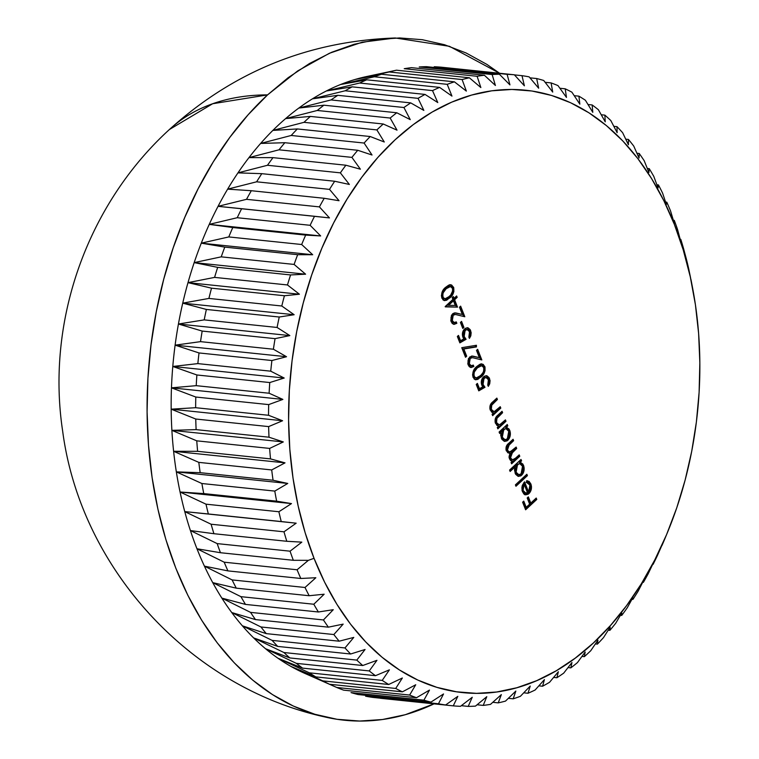 <?xml version="1.0" encoding="UTF-8"?>
<svg xmlns="http://www.w3.org/2000/svg" width="759" height="759" viewBox="0 0 759 759"><rect width="100%" height="100%" fill="white"/><g stroke="black" fill="none" stroke-linecap="round" stroke-linejoin="round"><path stroke-width="1.14" d="M396.483 70.198L469.366 77.779L396.483 70.198A317.015 213.915 95.9 0 0 389.225 71.972L462.117 79.553A317.015 213.915 -84.1 0 1 469.366 77.779L480.855 87.551L477.107 76.279L404.224 68.699A317.015 213.915 -84.1 0 1 411.501 67.665A317.015 213.915 95.9 0 0 404.224 68.699L477.107 76.279A317.015 213.915 -84.1 0 1 484.384 75.245L495.409 85.473L492.136 74.534L419.243 66.963A317.015 213.915 -84.1 0 1 426.52 66.669A317.015 213.915 95.9 0 0 419.243 66.963L492.136 74.534A317.015 213.915 -84.1 0 1 499.403 74.249L509.944 84.894L507.116 74.335L434.233 66.754A317.015 213.915 -84.1 0 1 441.453 67.209A317.015 213.915 95.9 0 0 434.233 66.754L507.116 74.335A317.015 213.915 -84.1 0 1 514.346 74.79L524.384 85.805L521.993 75.672L514.431 74.885L521.993 75.672A317.015 213.915 -84.1 0 1 529.137 76.868L538.662 88.205L536.679 78.538L529.953 77.835L536.679 78.538A317.015 213.915 -84.1 0 1 543.7 80.473L552.713 92.076L551.1 82.921L545.133 82.304L551.1 82.921A317.015 213.915 -84.1 0 1 557.979 85.596L566.461 97.408L565.208 88.812L559.905 88.262L565.208 88.812A317.015 213.915 -84.1 0 1 571.897 92.19L579.838 104.163L578.908 96.165L574.212 95.681L578.908 96.165A317.015 213.915 -84.1 0 1 585.388 100.245L592.788 112.323L592.153 104.951L588.016 104.524L592.153 104.951A317.015 213.915 -84.1 0 1 598.377 109.713L605.236 121.838L604.866 115.131L601.242 114.751L604.866 115.131A317.015 213.915 -84.1 0 1 610.815 120.548L617.133 132.664L616.982 126.649L613.832 126.317L616.982 126.649A317.015 213.915 -84.1 0 1 622.627 132.692L628.414 144.751L628.461 139.447L625.748 139.172L628.461 139.447A317.015 213.915 -84.1 0 1 633.765 146.098L639.031 158.043L639.23 153.479L636.924 153.233L639.23 153.479A317.015 213.915 -84.1 0 1 644.182 160.69L648.917 172.464L649.239 168.659L647.313 168.46L649.239 168.659A317.015 213.915 -84.1 0 1 653.803 176.401L658.044 187.947L658.442 184.911L656.877 184.75L658.442 184.911A317.015 213.915 -84.1 0 1 662.607 193.156L666.355 204.427L666.8 202.179L665.567 202.046L666.8 202.179A317.015 213.915 -84.1 0 1 670.529 210.879L673.812 221.818L674.267 220.347A317.015 213.915 -84.1 0 1 677.55 229.465A317.015 213.915 95.9 0 0 674.267 220.347L673.347 220.252L674.267 220.347L673.812 221.818L674.4 224.484A302.832 204.342 -84.1 0 1 692.73 288.705A302.832 204.342 -84.1 0 1 667.36 532.733A302.832 204.342 -84.1 0 1 314.036 558.32L324.615 582.181L336.835 604.202L350.563 624.183L365.686 641.905L382.033 657.228L399.471 669.988L417.811 680.064L436.899 687.36L456.529 691.8L476.529 693.356L496.69 691.999L516.841 687.749L536.765 680.643L556.281 670.757L575.199 658.176L593.339 643.025L610.521 625.454L626.583 605.625L641.374 583.737L654.742 559.99L666.573 534.63L676.734 507.885L685.14 480.02L691.715 451.301L696.382 422.004L699.105 392.412L699.845 362.811L698.622 333.486L695.415 304.71L690.273 276.779L683.252 249.948L674.4 224.484L663.821 200.623L651.601 178.602L637.873 158.631L622.76 140.899L606.403 125.586L588.975 112.825L570.626 102.75L551.546 95.454L531.907 91.004L511.908 89.458L491.747 90.814L471.605 95.065L451.671 102.161L432.156 112.057L413.238 124.637L395.107 139.789L377.916 157.36L361.853 177.189L347.072 199.076L333.694 222.814L321.873 248.184L311.702 274.929L303.296 302.794L296.722 331.512L292.054 360.81L289.34 390.401L288.591 420.002L289.824 449.328L293.021 478.094L298.164 506.025L305.184 532.856L314.036 558.32L308.382 560.341L314.036 558.32A302.832 204.342 -84.1 0 1 395.107 139.789A302.832 204.342 -84.1 0 1 674.4 224.484L670.529 210.879A317.015 213.915 95.9 0 0 666.8 202.179L666.355 204.427L662.607 193.156A317.015 213.915 95.9 0 0 658.442 184.911L658.044 187.947L653.803 176.401A317.015 213.915 95.9 0 0 649.239 168.659L648.917 172.464L644.182 160.69A317.015 213.915 95.9 0 0 639.23 153.479L639.031 158.043L633.765 146.098A317.015 213.915 95.9 0 0 628.461 139.447L628.414 144.751L622.627 132.692A317.015 213.915 95.9 0 0 616.982 126.649L617.133 132.664L610.815 120.548A317.015 213.915 95.9 0 0 604.866 115.131L605.236 121.838L598.377 109.713A317.015 213.915 95.9 0 0 592.153 104.951L592.788 112.323L585.388 100.245A317.015 213.915 95.9 0 0 578.908 96.165L579.838 104.163L571.897 92.19A317.015 213.915 95.9 0 0 565.208 88.812L566.461 97.408L557.979 85.596A317.015 213.915 95.9 0 0 551.1 82.921L552.713 92.076L543.7 80.473A317.015 213.915 95.9 0 0 536.679 78.538L538.662 88.205L529.137 76.868A317.015 213.915 95.9 0 0 521.993 75.672L524.384 85.805L514.346 74.79A317.015 213.915 95.9 0 0 507.116 74.335L509.944 84.894L499.403 74.249A317.015 213.915 95.9 0 0 492.136 74.534L495.409 85.473L484.384 75.245A317.015 213.915 95.9 0 0 477.107 76.279L480.855 87.551L469.366 77.779A317.015 213.915 95.9 0 0 462.117 79.553L466.349 91.099L454.423 81.83A317.015 213.915 95.9 0 0 447.222 84.334L451.966 96.108L439.613 87.389A317.015 213.915 95.9 0 0 432.516 90.615L437.772 102.55L425.031 94.42A317.015 213.915 95.9 0 0 418.057 98.347L423.845 110.406L410.723 102.892A317.015 213.915 95.9 0 0 403.921 107.512L410.239 119.628L396.777 112.768A317.015 213.915 95.9 0 0 390.164 118.043L397.023 130.168L383.257 124.002A317.015 213.915 95.9 0 0 376.872 129.912L384.272 141.99L370.221 136.525A317.015 213.915 95.9 0 0 364.102 143.043L372.043 155.016L357.745 150.282A317.015 213.915 95.9 0 0 351.91 157.379L360.383 169.191L345.876 165.215A317.015 213.915 95.9 0 0 340.364 172.853L349.368 184.456L334.681 181.249A317.015 213.915 95.9 0 0 329.52 189.38L339.045 200.718L324.216 198.289A317.015 213.915 95.9 0 0 319.416 206.894L329.463 217.909L314.53 216.277A317.015 213.915 95.9 0 0 310.127 225.3L320.659 235.945L305.659 235.1A317.015 213.915 95.9 0 0 301.674 244.512L312.699 254.739L297.661 254.692A317.015 213.915 95.9 0 0 294.113 264.426L305.602 274.198L290.574 274.938A317.015 213.915 95.9 0 0 287.471 284.957L299.407 294.226L284.426 295.744A317.015 213.915 95.9 0 0 281.788 306L294.141 314.719L279.246 317.015A317.015 213.915 95.9 0 0 277.092 327.461L289.843 335.592L275.062 338.647A317.015 213.915 95.9 0 0 273.401 349.225L286.522 356.73L271.902 360.525A317.015 213.915 95.9 0 0 270.735 371.179L284.198 378.039L269.768 382.545A317.015 213.915 95.9 0 0 269.113 393.238L282.879 399.414L268.686 404.604A317.015 213.915 95.9 0 0 268.534 415.277L282.585 420.742L268.639 426.596A317.015 213.915 95.9 0 0 268.999 437.203L283.297 441.928L269.644 448.417A317.015 213.915 95.9 0 0 270.517 458.891L285.023 462.867L271.703 469.944A317.015 213.915 95.9 0 0 273.069 480.248L287.756 483.455L274.786 491.092A317.015 213.915 95.9 0 0 276.646 501.168L291.475 503.596L278.885 511.746A317.015 213.915 95.9 0 0 281.238 521.547L296.171 523.188L283.989 531.812A317.015 213.915 95.9 0 0 286.817 541.29L301.816 542.135L290.061 551.186A317.015 213.915 95.9 0 0 293.344 560.294L308.382 560.341L297.082 569.772L224.199 562.191L196.97 548.766L220.461 552.723A317.015 213.915 -84.1 0 1 217.178 543.605L190.405 530.55A307.091 207.216 95.9 0 0 196.97 548.766A307.091 207.216 -84.1 0 1 190.405 530.55L213.924 533.71A317.015 213.915 -84.1 0 1 211.106 524.232L184.76 511.604A307.091 207.216 95.9 0 0 190.405 530.55A307.091 207.216 -84.1 0 1 184.76 511.604L208.345 513.976A317.015 213.915 -84.1 0 1 206.002 504.175L180.063 492.012A307.091 207.216 95.9 0 0 184.76 511.604A307.091 207.216 -84.1 0 1 180.063 492.012L203.763 493.597A317.015 213.915 -84.1 0 1 201.894 483.521L176.344 471.88A307.091 207.216 95.9 0 0 180.063 492.012A307.091 207.216 -84.1 0 1 176.344 471.88L200.177 472.677A317.015 213.915 -84.1 0 1 198.811 462.373L173.612 451.292A307.091 207.216 95.9 0 0 176.344 471.88A307.091 207.216 -84.1 0 1 173.612 451.292L197.625 451.32A317.015 213.915 -84.1 0 1 196.761 440.837L171.885 430.353A307.091 207.216 95.9 0 0 173.612 451.292A307.091 207.216 -84.1 0 1 171.885 430.353L196.116 429.622A317.015 213.915 -84.1 0 1 195.756 419.025L171.173 409.167A307.091 207.216 95.9 0 0 171.885 430.353A307.091 207.216 -84.1 0 1 171.173 409.167L195.642 407.706A317.015 213.915 -84.1 0 1 195.794 397.033L171.468 387.83A307.091 207.216 95.9 0 0 171.173 409.167A307.091 207.216 -84.1 0 1 171.468 387.83L196.23 385.667A317.015 213.915 -84.1 0 1 196.885 374.974L172.786 366.464A307.091 207.216 95.9 0 0 171.468 387.83A307.091 207.216 -84.1 0 1 172.786 366.464L197.852 363.608A317.015 213.915 -84.1 0 1 199.019 352.944L175.111 345.155A307.091 207.216 95.9 0 0 172.786 366.464A307.091 207.216 -84.1 0 1 175.111 345.155L200.518 341.645A317.015 213.915 -84.1 0 1 202.179 331.066L178.431 324.017A307.091 207.216 95.9 0 0 175.111 345.155A307.091 207.216 -84.1 0 1 178.431 324.017L204.209 319.881A317.015 213.915 -84.1 0 1 206.363 309.444L182.729 303.145A307.091 207.216 95.9 0 0 178.431 324.017A307.091 207.216 -84.1 0 1 182.729 303.145L208.905 298.429A317.015 213.915 -84.1 0 1 211.533 288.173L187.995 282.642A307.091 207.216 95.9 0 0 182.729 303.145A307.091 207.216 -84.1 0 1 187.995 282.642L214.588 277.386A317.015 213.915 -84.1 0 1 217.691 267.358L194.181 262.614A307.091 207.216 95.9 0 0 187.995 282.642A307.091 207.216 -84.1 0 1 194.181 262.614L221.23 256.846A317.015 213.915 -84.1 0 1 224.778 247.111L201.287 243.165A307.091 207.216 95.9 0 0 194.181 262.614A307.091 207.216 -84.1 0 1 201.287 243.165L228.791 236.931A317.015 213.915 -84.1 0 1 232.776 227.529L209.247 224.37A307.091 207.216 95.9 0 0 201.287 243.165A307.091 207.216 -84.1 0 1 209.247 224.37L237.235 217.719A317.015 213.915 -84.1 0 1 241.637 208.697L218.051 206.334A307.091 207.216 95.9 0 0 209.247 224.37A307.091 207.216 -84.1 0 1 218.051 206.334L246.533 199.323A317.015 213.915 -84.1 0 1 251.324 190.718L227.634 189.143A307.091 207.216 95.9 0 0 218.051 206.334A307.091 207.216 -84.1 0 1 227.634 189.143L256.627 181.809A317.015 213.915 -84.1 0 1 261.798 173.669L237.956 172.872A307.091 207.216 95.9 0 0 227.634 189.143A307.091 207.216 -84.1 0 1 237.956 172.872L267.481 165.272A317.015 213.915 -84.1 0 1 272.993 157.644L248.971 157.616A307.091 207.216 95.9 0 0 237.956 172.872A307.091 207.216 -84.1 0 1 248.971 157.616L279.027 149.808A317.015 213.915 -84.1 0 1 284.853 142.711L260.631 143.432A307.091 207.216 95.9 0 0 248.971 157.616A307.091 207.216 -84.1 0 1 260.631 143.432L291.209 135.472A317.015 213.915 -84.1 0 1 297.338 128.945L272.861 130.406A307.091 207.216 95.9 0 0 260.631 143.432A307.091 207.216 -84.1 0 1 272.861 130.406L303.989 122.332A317.015 213.915 -84.1 0 1 310.365 116.421L285.612 118.594A307.091 207.216 95.9 0 0 272.861 130.406A307.091 207.216 -84.1 0 1 285.612 118.594L317.281 110.472A317.015 213.915 -84.1 0 1 323.894 105.197L298.828 108.053A307.091 207.216 95.9 0 0 285.612 118.594A307.091 207.216 -84.1 0 1 298.828 108.053L331.028 99.932A317.015 213.915 -84.1 0 1 337.84 95.321L312.433 98.831A307.091 207.216 95.9 0 0 298.828 108.053A307.091 207.216 -84.1 0 1 312.433 98.831L345.174 90.776A317.015 213.915 -84.1 0 1 352.138 86.849L326.361 90.976A307.091 207.216 95.9 0 0 312.433 98.831A307.091 207.216 -84.1 0 1 326.361 90.976L359.633 83.035A317.015 213.915 -84.1 0 1 366.73 79.809L340.554 84.524A307.091 207.216 95.9 0 0 326.361 90.976A307.091 207.216 -84.1 0 1 340.554 84.524L374.339 76.763A317.015 213.915 -84.1 0 1 381.54 74.249L354.937 79.515A307.091 207.216 95.9 0 0 340.554 84.524A307.091 207.216 -84.1 0 1 354.937 79.515L389.225 71.972A317.015 213.915 -84.1 0 1 396.483 70.198L388.921 71.801M434.034 703.859A342.546 231.144 -84.1 0 1 324.767 716.932A342.546 231.144 -84.1 0 1 149.106 452.411A342.546 231.144 -84.1 0 1 267.566 94.884A344.045 201.249 -132.8 0 0 169.361 129.552L212.653 103.736L267.566 94.884L297.661 70.938L329.425 53.263L362.204 42.2L395.344 37.988L449.413 46.299L499.583 73.253L486.861 64.382L466.111 52.988L444.527 44.734L422.317 39.705L399.699 37.95L376.881 39.487L354.102 44.288L331.56 52.324L309.482 63.519L288.088 77.741L267.566 94.884L248.136 114.761L229.958 137.189L213.232 161.942L198.108 188.801L184.731 217.491L173.232 247.747L163.716 279.265L156.288 311.75L151.013 344.89L147.929 378.361L147.085 411.852L148.479 445.021L152.104 477.563L157.91 509.156L165.86 539.507L175.87 568.311L187.843 595.303L201.657 620.207L217.188 642.797L234.284 662.854L252.785 680.187L272.509 694.618L293.259 706.012L314.843 714.266L337.053 719.295L359.671 721.05L382.479 719.513L405.268 714.712L434.034 703.859M454.594 299.748L457.506 307.139L445.286 306.854L452.905 299.407L452.193 297.604L453.341 296.551L454.043 298.344L456.624 295.963L457.174 297.357L454.594 299.748L457.174 297.357L456.624 295.963L454.043 298.344L453.341 296.551L452.193 297.604L452.905 299.407L445.172 306.57L457.506 307.139L445.248 306.769L457.506 307.139L454.594 299.748L453.559 299.634L454.594 299.748M484.973 387.28L478.768 390.857L476.244 384.462L477.392 383.399L479.479 388.703L482.743 386.824L481.291 383.01L482.25 378.504L484.451 376.198L486.946 375.8L489.1 377.64L490.067 380.629L489.726 383.788L488.322 386.359L487.771 384.965L488.749 380.98L487.62 378.333L486.491 377.621L484.612 377.887L482.639 381.122L483.047 384.377L484.973 387.28L483.047 384.377L484.033 378.333L486.045 377.527L488.426 379.671L487.771 384.965L488.322 386.359L489.602 378.684L486.51 375.724L483.521 376.891C481.358 379.149 480.779 381.91 481.804 385.183L482.743 386.824L479.479 388.703L477.392 383.399L476.244 384.462L478.768 390.857L484.973 387.28L483.938 387.175L484.973 387.28M500.247 406.701L500.798 408.095L492.638 415.657L492.088 414.253L493.559 412.896L491.614 412.118L489.878 408.797L490.162 405.372L491.282 403.437L496.86 398.105L497.411 399.5L491.49 405.41L491.329 409.367L492.43 410.932L494.489 411.435L500.247 406.701L495.02 411.245L493.739 411.482L491.329 409.367L491.775 404.945L497.411 399.5L496.86 398.105L492.686 401.957C490.181 403.883 489.356 406.577 490.229 410.05L493.559 412.896L492.088 414.253L492.638 415.657L500.798 408.095L499.754 407.991L492.325 414.869L499.754 407.991L500.798 408.095L500.247 406.701M505.437 419.888L505.987 421.292L497.828 428.844L497.278 427.45L498.748 426.084L496.813 425.306L495.077 421.995L495.352 418.56L496.471 416.634L502.05 411.293L502.6 412.697L496.69 418.598L496.528 422.564L498.103 424.433L499.953 424.547L505.437 419.888L500.219 424.433L498.938 424.679L496.528 422.564L496.974 418.133L502.6 412.697L502.05 411.293L497.885 415.154C495.371 417.08 494.555 419.774 495.428 423.247L498.748 426.084L497.278 427.45L497.828 428.844L505.987 421.292L504.953 421.179L497.524 428.057L504.953 421.179L505.987 421.292L505.437 419.888M504.697 439.594L502.192 438.664L501.272 437.127L502.306 437.241L503.739 429.651L502.695 429.537L499.64 433.446L499.09 432.042L507.249 424.49L507.799 425.884L506.386 427.194L509.166 429.167L510.371 432.972L509.336 438.332L507.003 440.941L504.194 441.264L501.841 439.281L500.693 435.211L501.149 432.042L501.319 438.19L504.906 441.425L507.875 440.277C510.333 437.545 510.968 434.252 509.782 430.41L506.386 427.194L507.799 425.884L507.249 424.49L499.09 432.042L499.64 433.446L501.149 432.042L500.115 431.937L501.149 432.042L503.027 429.262L505.522 428.75M526.86 474.261L527.41 475.656L515.959 486.263L515.408 484.868L526.86 474.261L515.408 484.868L515.959 486.263L527.41 475.656L526.366 475.551L515.646 485.475L526.366 475.551L527.41 475.656L526.86 474.261M526.613 482.487L529.953 485.086L528.577 492.031L527.543 491.927L523.862 482.582L527.543 491.927L528.577 492.031L529.621 490.665L530.37 486.899L529.346 483.938L526.585 482.487L526.556 480.808L529.099 481.415L530.883 483.986L531.49 486.491L530.38 491.709L528.179 494.204L525.702 494.821L523.776 493.919L522.002 490.371L522.22 485.703L524.564 481.832L528.577 492.031L524.564 481.832L522.22 485.703L522.429 491.775L525.702 494.821L528.938 493.606C531.423 490.95 532.068 487.743 530.883 483.986L527.524 480.789L526.556 480.808L526.585 482.487L527.154 482.506L526.11 482.401M536.224 498.046L536.774 499.441L525.617 509.782L522.619 502.192L523.767 501.13L526.205 507.325L529.64 504.147L527.201 497.951L528.349 496.889L530.788 503.084L536.224 498.046L530.788 503.084L528.349 496.889L527.201 497.951L529.64 504.147L526.205 507.325L523.767 501.13L522.619 502.192L525.617 509.782L536.774 499.441L535.74 499.337L525.304 509.004L535.74 499.337L536.774 499.441L536.224 498.046M515 466.965L510.133 471.472L509.583 470.077L521.025 459.47L521.585 460.865L520.171 462.174L522.942 464.147L524.146 467.952L523.112 473.312L520.778 475.921L517.97 476.244L515.627 474.261L514.507 470.153L515 466.965L515.095 473.17L518.691 476.405L521.651 475.257C524.108 472.525 524.744 469.233 523.558 465.39L520.171 462.174L521.585 460.865L521.025 459.47L509.583 470.077L510.133 471.472L515 466.965L513.957 466.851L515 466.965M519.222 454.869L519.773 456.273L511.613 463.825L511.063 462.43L512.477 461.111L510.314 460.201L509.023 457.298L509.915 453.18L507.828 452.781L505.997 449.821L506.291 446.501L507.354 444.736L513.075 439.281L513.625 440.675L507.562 446.615L507.391 450.144L508.502 451.624L510.029 451.975L516.148 447.07L516.699 448.474L510.57 454.584L510.238 457.155L511.519 459.375L512.951 459.783L514.422 459.167L519.222 454.869L515.788 458.047L512.562 459.783L510.465 457.943L512.553 452.317L516.699 448.474L516.148 447.07L512.97 450.011L509.46 451.994L507.391 450.144L509.204 444.774L513.625 440.675L513.075 439.281L508.653 443.37C506.319 445.135 505.532 447.62 506.291 450.827L509.915 453.18L509.365 458.635L510.712 460.599L512.477 461.111L511.063 462.43L511.613 463.825L519.773 456.273L518.729 456.159L511.3 463.037L518.729 456.159L519.773 456.273L519.222 454.869M481.396 363.912L483.73 366.331L484.773 366.436L481.918 363.912L476.794 366.493L479.906 364.273L483.198 364.358L485.01 367.147L485.039 370.828L482.847 375.107L477.885 379.348L475.665 379.756L474.138 378.997L472.563 375.022L473.35 371.056L476.794 366.493C473.455 369.054 472.202 372.66 473.037 377.308L475.789 379.766L480.969 377.081C484.308 374.604 485.58 371.056 484.773 366.436L483.73 366.331C484.536 370.942 483.265 374.491 479.925 376.976L480.969 377.081L479.925 376.976L475.295 379.671M472.477 357.66L469.195 358.267L470.229 358.381L469.015 360.914L469.622 364.529L471.045 365.743L473.303 365.088L473.853 366.483L470.646 367.47L469.176 366.578L467.819 363.884L468.436 358.599L471.529 356.085L479.356 357.641L476.5 350.392L477.648 349.33L481.823 359.927L472.525 357.669L470.229 358.381L472.477 357.66L481.823 359.927L477.648 349.33L476.5 350.392L479.356 357.641L472.715 356.085L469.593 357.062L468.132 364.851L471.102 367.555L473.853 366.483L473.303 365.088L471.367 365.8L469.299 363.855L468.256 363.751L470.324 365.696L471.367 365.8M463.834 348.988L466.681 356.208L465.533 357.271L461.757 347.679L476.434 345.269L476.434 346.92L463.834 348.988L476.434 346.92L476.434 345.269L461.757 347.679L465.533 357.271L466.681 356.208L465.229 356.483L466.681 356.208L463.834 348.988L462.791 348.874L463.834 348.988M466.083 339.311L459.869 342.878L457.345 336.484L458.493 335.421L460.58 340.725L463.844 338.846L462.402 335.032L463.36 330.526L465.552 328.23L468.047 327.831L470.201 329.662L471.168 332.66L470.827 335.81L469.432 338.391L468.872 336.987L469.859 333.011L468.72 330.364L467.601 329.643L465.713 329.909L463.74 333.154L464.157 336.408L466.083 339.311L464.157 336.408L465.134 330.364L467.146 329.548L469.527 331.692L468.872 336.987L469.432 338.391L470.703 330.715L467.62 327.746L464.631 328.922C462.459 331.171 461.889 333.932 462.905 337.214L463.844 338.846L460.58 340.725L458.493 335.421L457.345 336.484L459.869 342.878L466.083 339.311L465.039 339.197L466.083 339.311M461.557 321.399L463.92 327.395L462.781 328.448L460.419 322.452L461.557 321.399L460.419 322.452L462.781 328.448L463.92 327.395L462.468 327.67L463.92 327.395L461.557 321.399M455.466 314.492L452.184 315.099L453.227 315.203L452.003 317.746L452.611 321.351L454.034 322.566L456.292 321.911L456.842 323.306L453.635 324.292L452.165 323.4L450.808 320.706L451.434 315.431L452.886 313.628L454.518 312.907L462.354 314.473L459.489 307.215L460.637 306.152L464.812 316.75L455.514 314.492L453.227 315.203L455.466 314.492L464.812 316.75L460.637 306.152L459.489 307.215L462.354 314.473L455.713 312.917L452.582 313.884L451.121 321.674L454.091 324.378L456.842 323.306L456.292 321.911L454.366 322.632L452.298 320.678L451.254 320.573L453.322 322.518L454.366 322.632M450.21 284.748L452.554 287.177L453.597 287.281L450.742 284.758L445.609 287.338L448.73 285.118L451.605 284.986L453.721 287.633L453.863 291.665L451.662 295.953L446.709 300.194L444.489 300.602L442.962 299.843L441.387 295.868L442.174 291.902L445.609 287.338C442.269 289.891 441.026 293.505 441.861 298.154L444.613 300.611L449.783 297.926C453.123 295.45 454.394 291.902 453.597 287.281L452.554 287.177C453.36 291.788 452.089 295.336 448.74 297.822L449.783 297.926L448.74 297.822L444.11 300.517M304.321 673.176L329.52 684.257L402.412 691.838L415.733 684.76L409.632 695.054L336.749 687.474L304.321 673.176A307.091 207.216 -84.1 0 1 290.944 666.411A307.091 207.216 -84.1 0 1 277.993 658.252A307.091 207.216 -84.1 0 1 265.546 648.736A307.091 207.216 -84.1 0 1 253.648 637.911A307.091 207.216 -84.1 0 1 242.368 625.824A307.091 207.216 -84.1 0 1 231.751 612.541A307.091 207.216 -84.1 0 1 221.856 598.12A307.091 207.216 -84.1 0 1 212.738 582.627A307.091 207.216 -84.1 0 1 204.427 566.148L227.928 570.891L300.811 578.472L315.839 577.732L305.014 587.485A317.015 213.915 95.9 0 0 309.169 595.73A317.015 213.915 -84.1 0 1 305.014 587.485L232.121 579.914A317.015 213.915 95.9 0 0 236.277 588.159L309.169 595.73L324.15 594.212L313.809 604.24A317.015 213.915 95.9 0 0 318.372 611.991A317.015 213.915 -84.1 0 1 313.809 604.24L240.926 596.669A317.015 213.915 95.9 0 0 245.489 604.411L318.372 611.991L333.267 609.695L323.438 619.951A317.015 213.915 95.9 0 0 328.381 627.171A317.015 213.915 -84.1 0 1 323.438 619.951L250.546 612.38A317.015 213.915 95.9 0 0 255.498 619.591L328.381 627.171L343.163 624.116L333.846 634.543A317.015 213.915 95.9 0 0 339.159 641.194A317.015 213.915 -84.1 0 1 333.846 634.543L260.963 626.972A317.015 213.915 95.9 0 0 266.267 633.623L339.159 641.194L353.779 637.408L344.984 647.949A317.015 213.915 95.9 0 0 350.63 654.002A317.015 213.915 -84.1 0 1 344.984 647.949L272.101 640.378A317.015 213.915 95.9 0 0 277.747 646.421L350.63 654.002L365.06 649.495L356.796 660.102A317.015 213.915 95.9 0 0 362.755 665.52A317.015 213.915 -84.1 0 1 356.796 660.102L283.913 652.522A317.015 213.915 95.9 0 0 289.862 657.939L362.755 665.52L376.957 660.321L369.235 670.928A317.015 213.915 95.9 0 0 375.468 675.69A317.015 213.915 -84.1 0 1 369.235 670.928L296.352 663.357A317.015 213.915 95.9 0 0 302.575 668.119L375.468 675.69L389.405 669.836L382.223 680.396A317.015 213.915 95.9 0 0 388.703 684.485A317.015 213.915 -84.1 0 1 382.223 680.396L309.34 672.825A317.015 213.915 95.9 0 0 315.82 676.905L388.703 684.485L402.355 677.996L395.714 688.451A317.015 213.915 95.9 0 0 402.412 691.838A317.015 213.915 -84.1 0 1 395.714 688.451L322.831 680.88A317.015 213.915 95.9 0 0 329.52 684.257L402.412 691.838L415.733 684.76L409.632 695.054A317.015 213.915 95.9 0 0 416.511 697.72L343.628 690.149L416.511 697.72A317.015 213.915 -84.1 0 1 409.632 695.054L336.749 687.474A317.015 213.915 95.9 0 0 343.628 690.149A317.015 213.915 -84.1 0 1 336.749 687.474L329.52 684.257A317.015 213.915 -84.1 0 1 322.831 680.88L290.944 666.411L315.82 676.905A317.015 213.915 -84.1 0 1 309.34 672.825L277.993 658.252L302.575 668.119A317.015 213.915 -84.1 0 1 296.352 663.357L265.546 648.736L289.862 657.939A317.015 213.915 -84.1 0 1 283.913 652.522L253.648 637.911L277.747 646.421A317.015 213.915 -84.1 0 1 272.101 640.378L242.368 625.824L266.267 633.623A317.015 213.915 -84.1 0 1 260.963 626.972L231.751 612.541L255.498 619.591A317.015 213.915 -84.1 0 1 250.546 612.38L221.856 598.12L245.489 604.411A317.015 213.915 -84.1 0 1 240.926 596.669L212.738 582.627L236.277 588.159A317.015 213.915 -84.1 0 1 232.121 579.914L204.427 566.148A307.091 207.216 -84.1 0 1 196.97 548.766L220.461 552.723L293.344 560.294A317.015 213.915 -84.1 0 1 290.061 551.186L217.178 543.605A317.015 213.915 95.9 0 0 220.461 552.723L293.344 560.294L308.382 560.341L297.082 569.772A317.015 213.915 95.9 0 0 300.811 578.472A317.015 213.915 -84.1 0 1 297.082 569.772L224.199 562.191A317.015 213.915 95.9 0 0 227.928 570.891A317.015 213.915 -84.1 0 1 224.199 562.191L196.97 548.766A307.091 207.216 95.9 0 0 204.427 566.148A307.091 207.216 95.9 0 0 212.738 582.627A307.091 207.216 95.9 0 0 221.856 598.12A307.091 207.216 95.9 0 0 231.751 612.541A307.091 207.216 95.9 0 0 242.368 625.824A307.091 207.216 95.9 0 0 253.648 637.911A307.091 207.216 95.9 0 0 265.546 648.736A307.091 207.216 95.9 0 0 277.993 658.252A307.091 207.216 95.9 0 0 290.944 666.411A307.091 207.216 95.9 0 0 304.321 673.176A307.091 207.216 95.9 0 0 304.701 673.347L307.699 674.666M211.106 524.232A317.015 213.915 95.9 0 0 213.924 533.71L286.817 541.29A317.015 213.915 -84.1 0 1 283.989 531.812L211.106 524.232L184.76 511.604L296.171 523.188L283.989 531.812L211.106 524.232M206.002 504.175A317.015 213.915 95.9 0 0 208.345 513.976L281.238 521.547A317.015 213.915 -84.1 0 1 278.885 511.746L206.002 504.175L180.063 492.012L291.475 503.596L278.885 511.746L206.002 504.175M201.894 483.521A317.015 213.915 95.9 0 0 203.763 493.597L276.646 501.168A317.015 213.915 -84.1 0 1 274.786 491.092L201.894 483.521L176.344 471.88L287.756 483.455L274.786 491.092L201.894 483.521M198.811 462.373A317.015 213.915 95.9 0 0 200.177 472.677L273.069 480.248A317.015 213.915 -84.1 0 1 271.703 469.944L198.811 462.373L173.612 451.292L285.023 462.867L271.703 469.944L198.811 462.373M196.761 440.837A317.015 213.915 95.9 0 0 197.625 451.32L270.517 458.891A317.015 213.915 -84.1 0 1 269.644 448.417L196.761 440.837L171.885 430.353L283.297 441.928L269.644 448.417L196.761 440.837M195.756 419.025A317.015 213.915 95.9 0 0 196.116 429.622L268.999 437.203A317.015 213.915 -84.1 0 1 268.639 426.596L195.756 419.025L171.173 409.167L282.585 420.742L268.639 426.596L195.756 419.025M195.794 397.033A317.015 213.915 95.9 0 0 195.642 407.706L268.534 415.277A317.015 213.915 -84.1 0 1 268.686 404.604L195.794 397.033L171.468 387.83L282.879 399.414L268.686 404.604L195.794 397.033M196.885 374.974A317.015 213.915 95.9 0 0 196.23 385.667L269.113 393.238A317.015 213.915 -84.1 0 1 269.768 382.545L196.885 374.974L172.786 366.464L284.198 378.039L269.768 382.545L196.885 374.974M199.019 352.944A317.015 213.915 95.9 0 0 197.852 363.608L270.735 371.179A317.015 213.915 -84.1 0 1 271.902 360.525L199.019 352.944L175.111 345.155L286.522 356.73L271.902 360.525L199.019 352.944M202.179 331.066A317.015 213.915 95.9 0 0 200.518 341.645L273.401 349.225A317.015 213.915 -84.1 0 1 275.062 338.647L202.179 331.066L178.431 324.017L289.843 335.592L275.062 338.647L202.179 331.066M206.363 309.444A317.015 213.915 95.9 0 0 204.209 319.881L277.092 327.461A317.015 213.915 -84.1 0 1 279.246 317.015L206.363 309.444L182.729 303.145L294.141 314.719L279.246 317.015L206.363 309.444M211.533 288.173A317.015 213.915 95.9 0 0 208.905 298.429L281.788 306A317.015 213.915 -84.1 0 1 284.426 295.744L211.533 288.173L187.995 282.642L299.407 294.226L284.426 295.744L211.533 288.173M217.691 267.358A317.015 213.915 95.9 0 0 214.588 277.386L287.471 284.957A317.015 213.915 -84.1 0 1 290.574 274.938L217.691 267.358L194.181 262.614L305.602 274.198L290.574 274.938L217.691 267.358M224.778 247.111A317.015 213.915 95.9 0 0 221.23 256.846L294.113 264.426A317.015 213.915 -84.1 0 1 297.661 254.692L224.778 247.111L201.287 243.165L312.699 254.739L297.661 254.692L224.778 247.111M232.776 227.529A317.015 213.915 95.9 0 0 228.791 236.931L301.674 244.512A317.015 213.915 -84.1 0 1 305.659 235.1L232.776 227.529L209.247 224.37L320.659 235.945L305.659 235.1L232.776 227.529M241.637 208.697A317.015 213.915 95.9 0 0 237.235 217.719L310.127 225.3A317.015 213.915 -84.1 0 1 314.53 216.277L218.051 206.334L246.533 199.323L319.416 206.894A317.015 213.915 -84.1 0 1 324.216 198.289L251.324 190.718A317.015 213.915 95.9 0 0 246.533 199.323L319.416 206.894L329.463 217.909L241.637 208.697M261.798 173.669A317.015 213.915 95.9 0 0 256.627 181.809L329.52 189.38A317.015 213.915 -84.1 0 1 334.681 181.249L261.798 173.669L237.956 172.872L267.481 165.272L340.364 172.853A317.015 213.915 -84.1 0 1 345.876 165.215L272.993 157.644A317.015 213.915 95.9 0 0 267.481 165.272L340.364 172.853L349.368 184.456L334.681 181.249L261.798 173.669M284.853 142.711A317.015 213.915 95.9 0 0 279.027 149.808L351.91 157.379A317.015 213.915 -84.1 0 1 357.745 150.282L284.853 142.711L260.631 143.432L291.209 135.472L364.102 143.043A317.015 213.915 -84.1 0 1 370.221 136.525L297.338 128.945A317.015 213.915 95.9 0 0 291.209 135.472L364.102 143.043L372.043 155.016L357.745 150.282L284.853 142.711M310.365 116.421A317.015 213.915 95.9 0 0 303.989 122.332L376.872 129.912A317.015 213.915 -84.1 0 1 383.257 124.002L310.365 116.421L285.612 118.594L317.281 110.472L390.164 118.043A317.015 213.915 -84.1 0 1 396.777 112.768L323.894 105.197A317.015 213.915 95.9 0 0 317.281 110.472L390.164 118.043L397.023 130.168L383.257 124.002L310.365 116.421M337.84 95.321A317.015 213.915 95.9 0 0 331.028 99.932L403.921 107.512A317.015 213.915 -84.1 0 1 410.723 102.892L337.84 95.321L312.433 98.831L345.174 90.776L418.057 98.347A317.015 213.915 -84.1 0 1 425.031 94.42L352.138 86.849A317.015 213.915 95.9 0 0 345.174 90.776L418.057 98.347L423.845 110.406L410.723 102.892L337.84 95.321M366.73 79.809A317.015 213.915 95.9 0 0 359.633 83.035L432.516 90.615A317.015 213.915 -84.1 0 1 439.613 87.389L366.73 79.809L340.554 84.524L374.339 76.763L447.222 84.334A317.015 213.915 -84.1 0 1 454.423 81.83L381.54 74.249A317.015 213.915 95.9 0 0 374.339 76.763L447.222 84.334L451.966 96.108L439.613 87.389L366.73 79.809M388.817 71.82L366.73 76.517A307.091 207.216 95.9 0 0 354.937 79.515A307.091 207.216 -84.1 0 1 369.443 75.966M484.384 75.245L411.501 67.665L484.384 75.245M499.403 74.249L426.52 66.669L499.403 74.249M514.346 74.79L441.453 67.209L514.346 74.79M680.804 239.36A317.015 213.915 -84.1 0 1 683.622 248.838A317.015 213.915 95.9 0 0 680.804 239.36L680.377 240.024L677.55 229.465L680.377 240.024L680.804 239.36L680.187 239.294L680.804 239.36M686.383 259.094A317.015 213.915 -84.1 0 1 688.726 268.895A317.015 213.915 95.9 0 0 686.383 259.094L683.622 248.838L686.383 259.094M692.73 288.705L691.61 282.813A317.015 213.915 95.9 0 0 690.965 279.473A317.015 213.915 -84.1 0 1 692.161 285.792M665.937 536.139A317.015 213.915 -84.1 0 1 661.952 545.541A317.015 213.915 95.9 0 0 665.064 538.273L667.36 532.733M653.091 564.373L653.091 564.373A317.015 213.915 95.9 0 0 657.493 555.351A317.015 213.915 -84.1 0 1 653.091 564.373L653.091 564.373M643.395 582.352L642.721 582.286L643.395 582.352A317.015 213.915 95.9 0 0 648.195 573.747A317.015 213.915 -84.1 0 1 643.395 582.352L643.148 581.441L643.395 582.352M632.93 599.401L631.953 599.297L632.93 599.401A317.015 213.915 95.9 0 0 638.101 591.261A317.015 213.915 -84.1 0 1 632.93 599.401L632.826 597.712L632.93 599.401M621.735 615.426L620.435 615.293L621.735 615.426A317.015 213.915 95.9 0 0 627.247 607.788A317.015 213.915 -84.1 0 1 621.735 615.426L621.801 612.968L621.735 615.426M609.875 630.359L608.225 630.188L609.875 630.359A317.015 213.915 95.9 0 0 615.701 623.262A317.015 213.915 -84.1 0 1 609.875 630.359L610.151 627.143L609.875 630.359M597.39 644.125L595.388 643.917L597.39 644.125A317.015 213.915 95.9 0 0 603.509 637.598A317.015 213.915 -84.1 0 1 597.39 644.125L597.921 640.169L597.39 644.125M584.364 656.649L581.963 656.402L584.364 656.649A317.015 213.915 95.9 0 0 590.739 650.738A317.015 213.915 -84.1 0 1 584.364 656.649L585.17 651.99L584.364 656.649M570.834 667.873L568.036 667.578L570.834 667.873A317.015 213.915 95.9 0 0 577.447 662.598A317.015 213.915 -84.1 0 1 570.834 667.873L571.954 662.531L570.834 667.873M556.888 677.749L553.643 677.408L556.888 677.749A317.015 213.915 95.9 0 0 563.7 673.138A317.015 213.915 -84.1 0 1 556.888 677.749L558.349 671.753L556.888 677.749M542.59 686.221L538.852 685.842L542.59 686.221A317.015 213.915 95.9 0 0 549.554 682.294A317.015 213.915 -84.1 0 1 542.59 686.221L544.412 679.609L542.59 686.221M527.998 693.261L523.748 692.815L527.998 693.261A317.015 213.915 95.9 0 0 535.095 690.035A317.015 213.915 -84.1 0 1 527.998 693.261L530.218 686.051L527.998 693.261M513.188 698.821L508.378 698.318L513.188 698.821A317.015 213.915 95.9 0 0 520.389 696.307A317.015 213.915 -84.1 0 1 513.188 698.821L515.835 691.06L513.188 698.821M498.246 702.872L492.8 702.303L498.246 702.872A317.015 213.915 95.9 0 0 505.503 701.098A317.015 213.915 -84.1 0 1 498.246 702.872L501.338 694.618L498.246 702.872M483.227 705.405L477.098 704.769L483.227 705.405A317.015 213.915 95.9 0 0 490.504 704.371A317.015 213.915 -84.1 0 1 483.227 705.405L486.785 696.686L483.227 705.405M468.208 706.401L461.32 705.68L468.208 706.401A317.015 213.915 95.9 0 0 475.485 706.107A317.015 213.915 -84.1 0 1 468.208 706.401L472.25 697.265L468.208 706.401M453.275 705.861L380.382 698.28L453.275 705.861A317.015 213.915 95.9 0 0 460.495 706.316A317.015 213.915 -84.1 0 1 453.275 705.861L457.81 696.354L453.275 705.861M372.735 697.398A317.015 213.915 -84.1 0 1 365.591 696.202A317.015 213.915 95.9 0 0 372.735 697.398L445.628 704.978A317.015 213.915 -84.1 0 1 438.484 703.773L365.591 696.202L438.484 703.773A317.015 213.915 95.9 0 0 445.628 704.978L457.81 696.354L445.628 704.978L372.735 697.398M358.049 694.532A317.015 213.915 -84.1 0 1 351.028 692.597A317.015 213.915 95.9 0 0 358.049 694.532L430.941 702.113A317.015 213.915 -84.1 0 1 423.911 700.168L351.028 692.597L423.911 700.168A317.015 213.915 95.9 0 0 430.941 702.113L443.531 693.963L438.484 703.773L443.531 693.963L430.941 702.113L358.049 694.532M690.718 278.562L688.726 268.895L690.718 278.562M661.525 546.214L657.493 555.351L661.525 546.214M648.195 573.747L652.731 564.25L648.195 573.747M638.101 591.261L643.148 581.441L638.101 591.261M627.247 607.788L632.826 597.712L627.247 607.788M615.701 623.262L621.801 612.968L615.701 623.262M603.509 637.598L610.151 627.143L603.509 637.598M590.739 650.738L597.921 640.169L590.739 650.738M577.447 662.598L585.17 651.99L577.447 662.598M563.7 673.138L571.954 662.531L563.7 673.138M549.554 682.294L558.349 671.753L549.554 682.294M535.095 690.035L544.412 679.609L535.095 690.035M520.389 696.307L530.218 686.051L520.389 696.307M505.503 701.098L515.835 691.06L505.503 701.098M490.504 704.371L501.338 694.618L490.504 704.371M475.485 706.107L486.785 696.686L475.485 706.107M460.495 706.316L472.25 697.265L460.495 706.316M429.48 690.083L423.911 700.168L429.48 690.083L416.511 697.72L429.48 690.083M232.121 579.914L204.427 566.148L227.928 570.891L300.811 578.472L315.839 577.732L305.014 587.485L232.121 579.914M240.926 596.669L212.738 582.627L236.277 588.159L309.169 595.73L324.15 594.212L313.809 604.24L240.926 596.669M250.546 612.38L221.856 598.12L245.489 604.411L318.372 611.991L333.267 609.695L323.438 619.951L250.546 612.38M260.963 626.972L231.751 612.541L255.498 619.591L328.381 627.171L343.163 624.116L333.846 634.543L260.963 626.972M272.101 640.378L242.368 625.824L266.267 633.623L339.159 641.194L353.779 637.408L344.984 647.949L272.101 640.378M283.913 652.522L253.648 637.911L277.747 646.421L350.63 654.002L365.06 649.495L356.796 660.102L283.913 652.522M296.352 663.357L265.546 648.736L289.862 657.939L362.755 665.52L376.957 660.321L369.235 670.928L296.352 663.357M309.34 672.825L277.993 658.252L302.575 668.119L375.468 675.69L389.405 669.836L382.223 680.396L309.34 672.825M322.831 680.88L290.944 666.411L315.82 676.905L388.703 684.485L402.355 677.996L395.714 688.451L322.831 680.88M381.54 74.249L354.937 79.515L389.225 71.972L462.117 79.553L466.349 91.099L454.423 81.83L381.54 74.249M352.138 86.849L326.361 90.976L359.633 83.035L432.516 90.615L437.772 102.55L425.031 94.42L352.138 86.849M323.894 105.197L298.828 108.053L331.028 99.932L403.921 107.512L410.239 119.628L396.777 112.768L323.894 105.197M297.338 128.945L272.861 130.406L303.989 122.332L376.872 129.912L384.272 141.99L370.221 136.525L297.338 128.945M272.993 157.644L248.971 157.616L279.027 149.808L351.91 157.379L360.383 169.191L345.876 165.215L272.993 157.644M251.324 190.718L227.634 189.143L256.627 181.809L329.52 189.38L339.045 200.718L324.216 198.289L251.324 190.718M209.247 224.37L237.235 217.719L310.127 225.3L320.659 235.945L209.247 224.37M201.287 243.165L228.791 236.931L301.674 244.512L312.699 254.739L201.287 243.165M194.181 262.614L221.23 256.846L294.113 264.426L305.602 274.198L194.181 262.614M187.995 282.642L214.588 277.386L287.471 284.957L299.407 294.226L187.995 282.642M182.729 303.145L208.905 298.429L281.788 306L294.141 314.719L182.729 303.145M178.431 324.017L204.209 319.881L277.092 327.461L289.843 335.592L178.431 324.017M175.111 345.155L200.518 341.645L273.401 349.225L286.522 356.73L175.111 345.155M172.786 366.464L197.852 363.608L270.735 371.179L284.198 378.039L172.786 366.464M171.468 387.83L196.23 385.667L269.113 393.238L282.879 399.414L171.468 387.83M171.173 409.167L195.642 407.706L268.534 415.277L282.585 420.742L171.173 409.167M171.885 430.353L196.116 429.622L268.999 437.203L283.297 441.928L171.885 430.353M173.612 451.292L197.625 451.32L270.517 458.891L285.023 462.867L173.612 451.292M176.344 471.88L200.177 472.677L273.069 480.248L287.756 483.455L176.344 471.88M180.063 492.012L203.763 493.597L276.646 501.168L291.475 503.596L180.063 492.012M184.76 511.604L296.171 523.188L184.76 511.604M217.178 543.605L190.405 530.55L213.924 533.71L286.817 541.29L301.816 542.135L290.061 551.186L217.178 543.605M523.036 501.813L525.162 507.221L526.205 507.325L525.162 507.221L523.036 501.813M527.619 497.562L529.744 502.98L530.788 503.084L529.744 502.98L527.619 497.562M535.493 498.72L535.74 499.337L535.493 498.72M526.993 480.77L529.839 483.881L530.883 483.986L529.839 483.881C531.025 487.629 530.38 490.836 527.903 493.502L524.659 494.716M526.831 480.732L529.08 482.392L530.456 486.415M530.408 488.312L530.256 489.109M528.691 492.629L527.135 494.1L525.076 494.735M527.135 494.1L526.329 494.507M527.059 482.648L526.566 482.477M522.211 485.76L523.074 484.052L524.118 484.166L523.074 484.052L521.898 487.278M521.879 488.35L523.16 492.06L525.93 492.914M522.714 491.424L523.16 492.06M524.118 484.166L527.524 492.809L524.279 492.895L525.902 493.151L523.397 490.779L522.353 490.665L524.279 492.895L526.974 493.018L527.524 492.809L524.118 484.166L522.942 487.363L523.141 489.991L524.118 484.166M521.926 487.041L522.353 490.665L523.397 490.779L525.323 492.999M526.12 474.935L526.366 475.551L526.12 474.935M520.171 462.383L519.128 462.07L520.541 460.76L520.294 460.144L521.585 460.865L520.541 460.76L519.128 462.07L520.171 462.174L519.128 462.07L522.515 465.276L523.558 465.39L522.515 465.276C523.701 469.119 523.065 472.411 520.608 475.153L521.651 475.257L518.179 476.31M513.957 466.851L509.82 470.684L513.957 466.851M518.463 476.282L521.405 474.28L523.074 469.631M523.103 467.857L521.11 463.047M518.473 474.574L515.968 473.644L515.048 472.107L516.092 472.221L517.515 464.631L516.481 464.517L519.308 463.73M514.555 469.071L514.583 470.144M516.481 464.517L519.811 463.711L516.481 464.517L514.953 466.956L516.167 464.84M519.811 463.711L522.534 466.263L521.11 473.853L518.776 474.707L516.092 472.221L515.048 472.107L517.733 474.603L518.776 474.707M522.534 466.263L520.342 463.834L518.9 463.796L516.386 466.121L515.788 471.273L517.012 473.749L518.283 474.603L520.541 474.29L522.334 472.07L522.989 469.299L522.534 466.263M511.841 461.045L512.477 461.111L511.841 461.045M509.042 453.189L509.915 453.18M506.348 450.03L506.727 446.197L512.591 440.571L512.344 439.954L513.625 440.675L512.591 440.571L508.16 444.67L509.204 444.774L508.16 444.67L506.348 450.03L509.46 451.994M509.422 457.838L509.128 456.178L509.963 453.806L515.655 448.36L515.418 447.753L516.699 448.474L515.655 448.36L511.509 452.212L512.553 452.317L511.509 452.212L509.422 457.838L512.562 459.783M518.482 455.542L518.729 456.159L518.482 455.542M511.917 459.679L509.631 458.275M507.458 451.52L506.566 450.495M506.386 427.402L505.352 427.089L506.756 425.78L506.519 425.163L507.799 425.884L506.756 425.78L505.352 427.089L506.386 427.194L505.352 427.089L508.739 430.296L509.782 430.41L508.739 430.296C509.925 434.139 509.289 437.431 506.832 440.173L507.875 440.277L504.403 441.33M500.115 431.937L499.337 432.658L500.115 431.937M504.688 441.302L507.619 439.3L509.298 434.651M509.327 432.877L507.325 428.067M500.807 433.74L501.272 437.127L500.798 435.163M506.025 428.731L502.695 429.537L506.025 428.731L508.758 431.283L507.335 438.873L504.991 439.727L502.306 437.241L501.272 437.127L503.948 439.622L504.991 439.727M508.758 431.283L506.566 428.854L505.124 428.816L502.61 431.14L502.012 436.292L503.226 438.768L504.507 439.622L506.765 439.309L508.549 437.089L509.213 434.319L508.758 431.283M495.399 419.025L501.566 412.583L501.319 411.976L502.6 412.697L501.566 412.583L497.724 416.141L498.767 416.245L497.724 416.141L495.931 418.029L496.974 418.133L495.931 418.029L495.485 422.45L498.938 424.679M504.707 420.571L504.953 421.179L504.707 420.571M497.06 424.319L498.103 424.575L495.779 423.076L495.124 420.154M490.2 405.828L496.367 399.395L496.13 398.779L497.411 399.5L496.367 399.395L492.525 402.944L493.568 403.057L492.525 402.944L490.741 404.832L491.775 404.945L490.741 404.832L490.286 409.262L491.329 409.367L490.286 409.262L493.739 411.482M499.507 407.374L499.754 407.991L499.507 407.374M491.87 411.131L492.904 411.387L490.589 409.879L489.925 406.966M476.661 384.073L478.436 388.589L479.479 388.703L478.436 388.589L476.661 384.073M485.988 375.714L488.559 378.58L489.602 378.684L488.559 378.58L487.933 385.354M486.045 377.527L482.99 378.229L484.033 378.333L482.99 378.229L482.012 384.272L483.047 384.377L482.012 384.272L483.938 387.175L478.54 390.278L483.938 387.175L482.012 384.272L481.595 381.018L482.99 378.229L485.456 377.508M487.838 385.496L488.692 383.656M488.929 382.659L488.853 379.509L487.98 377.394M486.614 375.99L485.912 375.696M475.181 379.671L479.925 376.976L483.511 372.233M484.185 369.453L483.047 365.088M482.202 364.292L480.94 363.817M474.403 377.621L475.238 377.868L473.663 377.024L472.829 374.747L473.891 370.667L477.772 366.597L480.931 365.658M481.595 365.696L479.337 365.772L480.381 365.885L479.337 365.772L476.301 367.783L477.335 367.897L476.301 367.783C473.692 369.709 472.639 372.479 473.123 376.094L474.166 376.208C473.673 372.593 474.736 369.823 477.335 367.897L481.595 365.696L483.616 367.451C484.119 371.085 483.056 373.826 480.409 375.686L476.225 377.973L473.123 376.094L476.225 377.973M477.335 367.897L474.318 372.005L473.853 374.121L474.403 376.711L476.282 377.982L478.009 377.536L481.272 374.842L483.189 372.299L483.9 369.899L483.616 367.451L482.05 365.791L479.982 366.047L477.335 367.897M472.496 365.582L472.81 366.379L473.853 366.483L470.589 367.451L472.81 366.379L472.496 365.582M472.202 356.056L479.356 357.641L472.193 356.056M476.918 350.003L480.713 359.643L476.918 350.003M469.299 363.855L470.229 358.381L469.195 358.267L468.256 363.751L469.299 363.855M471.481 357.555L469.195 358.267L467.971 360.81L468.407 364.092L470.457 365.705M475.39 345.44L475.39 346.806L476.434 346.92L462.791 348.874L465.637 356.104L462.791 348.874L475.39 346.806L475.39 345.44M457.762 336.104L459.537 340.62L460.58 340.725L459.537 340.62L457.762 336.104M467.089 327.736L469.66 330.611L470.703 330.715L469.66 330.611L469.034 337.385M467.146 329.548L464.091 330.25L465.134 330.364L464.091 330.25L463.113 336.294L464.157 336.408L463.113 336.294L465.039 339.197L459.641 342.309L465.039 339.197L463.113 336.294L462.696 333.04L464.091 330.25L466.557 329.539M468.939 337.527L469.793 335.677M470.03 334.691L469.954 331.541L469.081 329.425M467.715 328.021L467.013 327.717M460.827 322.072L462.886 327.281L460.827 322.072M455.495 322.404L455.808 323.201L456.842 323.306L453.578 324.273L455.808 323.201L455.495 322.404M455.191 312.879L462.354 314.473L455.182 312.879M459.907 306.835L463.702 316.465L459.907 306.835M452.298 320.678L453.227 315.203L452.184 315.099L451.254 320.573L452.298 320.678M454.47 314.387L452.184 315.099L450.96 317.632L451.406 320.915L453.455 322.528M452.601 297.224L453 298.24L454.043 298.344L453 298.24L452.601 297.224M455.893 296.636L457.174 297.357L456.131 297.253L453.559 299.634L456.472 307.034L453.559 299.634L456.131 297.253L455.893 296.636M452.411 300.697L447.563 305.194L448.607 305.298L447.563 305.194L452.411 300.697L453.455 300.801L455.286 305.45L448.607 305.298L453.455 300.801L452.411 300.697M448.607 305.298L455.286 305.45L453.455 300.801L448.607 305.298M444.006 300.517L448.74 297.822L452.326 293.069M453 290.299L451.871 285.934M451.026 285.137L449.755 284.663M443.218 298.467L444.062 298.714L442.488 297.87L441.643 295.593L442.706 291.503L446.586 287.443L449.745 286.504M450.419 286.541L448.152 286.617L449.195 286.731L448.152 286.617L445.116 288.629L446.159 288.733L445.116 288.629C442.516 290.555 441.453 293.325 441.947 296.94L442.981 297.044C442.497 293.429 443.55 290.659 446.159 288.733L450.419 286.541L452.43 288.297C452.943 291.93 451.871 294.672 449.233 296.532L445.04 298.818L441.947 296.94L445.04 298.818M446.159 288.733L443.142 292.851L442.677 294.966L443.228 297.547L445.106 298.828L447.658 297.841L450.723 295.014L452.715 290.744L452.43 288.297L450.865 286.636L448.797 286.883L446.159 288.733M324.767 716.932C189.598 687.161 80.577 568.149 62.646 431.036C45.986 321.095 87.171 204.607 169.361 129.552C233.516 71.488 308.847 40.967 395.344 37.988"/></g></svg>
